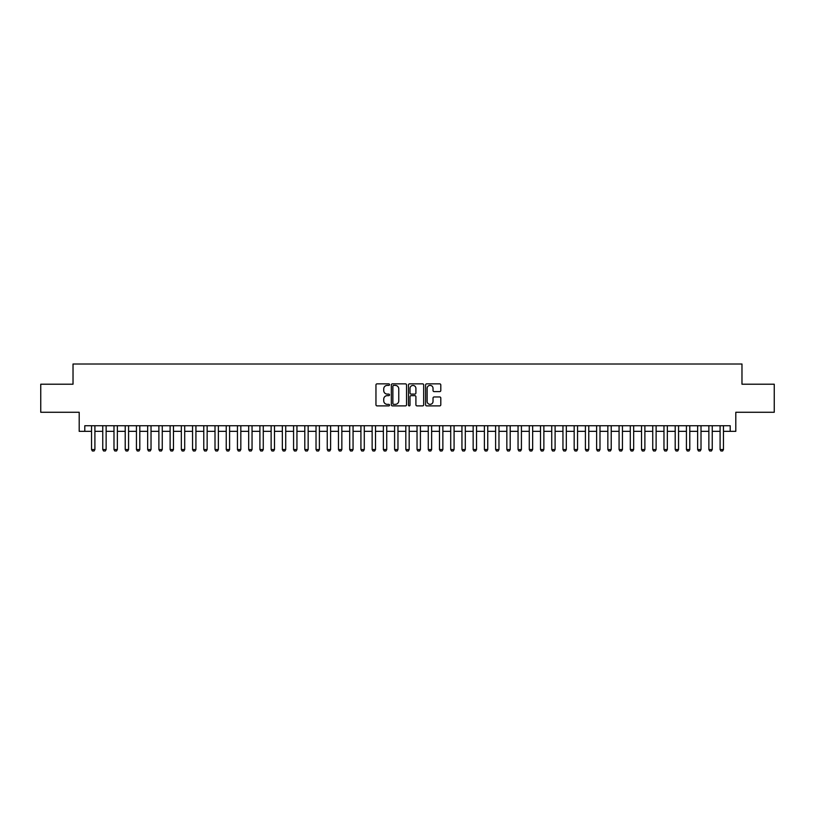 <?xml version="1.0" encoding="UTF-8"?>
<svg xmlns="http://www.w3.org/2000/svg" width="815" height="815" viewBox="0 0 815 815"><rect width="100%" height="100%" fill="white"/><g stroke="black" fill="none" stroke-linecap="round" stroke-linejoin="round"><path stroke-width="1.22" d="M389.539 384.629A0.774 0.774 0 0 0 388.775 383.855L377.06 383.855A1.1 1.1 0 0 0 375.96 384.955L375.96 404.79A1.1 1.1 0 0 0 377.06 405.89L388.775 405.89A0.774 0.774 0 0 0 389.539 405.116A0.774 0.774 0 0 0 388.775 404.352L387.257 404.352A3.525 3.525 0 0 1 383.733 400.827L383.733 399.167A3.525 3.525 0 0 1 387.257 395.642L388.775 395.642A0.774 0.774 0 0 0 389.539 394.878A0.774 0.774 0 0 0 388.775 394.103L387.257 394.103A3.525 3.525 0 0 1 383.733 390.579L383.733 388.928A3.525 3.525 0 0 1 387.257 385.393L388.775 385.393A0.774 0.774 0 0 0 389.539 384.629M439.703 391.618A1.1 1.1 0 0 0 440.803 390.517L440.803 384.955A1.1 1.1 0 0 0 439.703 383.855L426.693 383.855A1.1 1.1 0 0 0 425.593 384.955L425.593 404.79A1.1 1.1 0 0 0 426.693 405.89L439.703 405.89A1.1 1.1 0 0 0 440.803 404.79L440.803 398.066A1.1 1.1 0 0 0 439.703 396.966L434.13 396.966A1.1 1.1 0 0 0 433.03 398.066L433.03 401.398A2.944 2.944 0 0 1 430.086 404.352A2.944 2.944 0 0 1 427.142 401.398L427.142 388.348A2.944 2.944 0 0 1 430.086 385.393A2.944 2.944 0 0 1 433.03 388.348L433.03 390.517A1.1 1.1 0 0 0 434.13 391.618L439.703 391.618M84.801 431.349L84.801 425.736L730.199 425.736L730.199 431.349L735.802 431.349L735.802 412.268L774.25 412.268L774.25 384.211L741.976 384.211L741.976 364.01L73.024 364.01L73.024 384.211L40.75 384.211L40.75 412.268L79.198 412.268L79.198 431.349L91.535 431.349M406.532 384.955A1.1 1.1 0 0 0 405.432 383.855L392.433 383.855A1.1 1.1 0 0 0 391.332 384.955L391.332 404.79A1.1 1.1 0 0 0 392.433 405.89L405.432 405.89A1.1 1.1 0 0 0 406.532 404.79L406.532 384.955M409.568 383.855L422.567 383.855A1.1 1.1 0 0 1 423.668 384.955L423.668 404.79A1.1 1.1 0 0 1 422.567 405.89L417.005 405.89A1.1 1.1 0 0 1 415.905 404.79L415.905 396.742A1.1 1.1 0 0 0 414.794 395.642L411.106 395.642A1.1 1.1 0 0 0 410.006 396.742L410.006 405.116A0.774 0.774 0 0 1 409.232 405.89A0.774 0.774 0 0 1 408.468 405.116L408.468 384.955A1.1 1.1 0 0 1 409.568 383.855M94.907 431.349L102.761 431.349M106.133 431.349L113.988 431.349M117.36 431.349L125.215 431.349M128.576 431.349L136.441 431.349M139.803 431.349L147.658 431.349M151.03 431.349L158.884 431.349M162.256 431.349L170.111 431.349M173.473 431.349L181.338 431.349M184.699 431.349L192.554 431.349M195.926 431.349L203.781 431.349M207.153 431.349L215.007 431.349M218.369 431.349L226.234 431.349M229.596 431.349L237.45 431.349M240.822 431.349L248.677 431.349M252.049 431.349L259.904 431.349M263.265 431.349L271.13 431.349M274.492 431.349L282.347 431.349M285.719 431.349L293.573 431.349M296.945 431.349L304.8 431.349M308.162 431.349L316.026 431.349M319.388 431.349L327.243 431.349M330.615 431.349L338.47 431.349M341.842 431.349L349.696 431.349M353.058 431.349L360.923 431.349M364.285 431.349L372.139 431.349M375.511 431.349L383.366 431.349M386.738 431.349L394.592 431.349M397.964 431.349L405.819 431.349M409.181 431.349L417.036 431.349M420.408 431.349L428.262 431.349M431.634 431.349L439.489 431.349M442.861 431.349L450.715 431.349M454.077 431.349L461.942 431.349M465.304 431.349L473.158 431.349M476.531 431.349L484.385 431.349M487.757 431.349L495.612 431.349M498.974 431.349L506.838 431.349M510.2 431.349L518.055 431.349M521.427 431.349L529.281 431.349M532.653 431.349L540.508 431.349M543.87 431.349L551.735 431.349M555.096 431.349L562.951 431.349M566.323 431.349L574.178 431.349M577.55 431.349L585.404 431.349M588.766 431.349L596.631 431.349M599.993 431.349L607.847 431.349M611.219 431.349L619.074 431.349M622.446 431.349L630.301 431.349M633.663 431.349L641.527 431.349M644.889 431.349L652.744 431.349M656.116 431.349L663.97 431.349M667.342 431.349L675.197 431.349M678.559 431.349L686.424 431.349M689.785 431.349L697.64 431.349M701.012 431.349L708.867 431.349M712.239 431.349L720.093 431.349M723.465 431.349L730.199 431.349M393.645 385.393A0.774 0.774 0 0 0 392.871 386.167L392.871 403.578A0.774 0.774 0 0 0 393.645 404.352L395.244 404.352A3.525 3.525 0 0 0 398.769 400.827L398.769 388.928A3.525 3.525 0 0 0 395.244 385.393L393.645 385.393M415.905 388.398A2.944 2.944 0 0 0 412.95 385.454A2.944 2.944 0 0 0 410.006 388.398L410.006 393.003A1.1 1.1 0 0 0 411.106 394.103L414.794 394.103A1.1 1.1 0 0 0 415.905 393.003L415.905 388.398M94.907 425.736L94.907 449.534L94.061 450.99L92.38 450.99L91.535 449.534L91.535 425.736M91.535 449.534L94.907 449.534M106.133 425.736L106.133 449.534L105.288 450.99L103.607 450.99L102.761 449.534L102.761 425.736M102.761 449.534L106.133 449.534M117.36 425.736L117.36 449.534L116.514 450.99L114.834 450.99L113.988 449.534L113.988 425.736M113.988 449.534L117.36 449.534M128.576 425.736L128.576 449.534L127.741 450.99L126.05 450.99L125.215 449.534L125.215 425.736M125.215 449.534L128.576 449.534M139.803 425.736L139.803 449.534L138.958 450.99L137.277 450.99L136.441 449.534L136.441 425.736M136.441 449.534L139.803 449.534M151.03 425.736L151.03 449.534L150.184 450.99L148.503 450.99L147.658 449.534L147.658 425.736M147.658 449.534L151.03 449.534M162.256 425.736L162.256 449.534L161.411 450.99L159.73 450.99L158.884 449.534L158.884 425.736M158.884 449.534L162.256 449.534M173.473 425.736L173.473 449.534L172.637 450.99L170.946 450.99L170.111 449.534L170.111 425.736M170.111 449.534L173.473 449.534M184.699 425.736L184.699 449.534L183.854 450.99L182.173 450.99L181.338 449.534L181.338 425.736M181.338 449.534L184.699 449.534M195.926 425.736L195.926 449.534L195.08 450.99L193.4 450.99L192.554 449.534L192.554 425.736M192.554 449.534L195.926 449.534M207.153 425.736L207.153 449.534L206.307 450.99L204.626 450.99L203.781 449.534L203.781 425.736M203.781 449.534L207.153 449.534M218.369 425.736L218.369 449.534L217.534 450.99L215.843 450.99L215.007 449.534L215.007 425.736M215.007 449.534L218.369 449.534M229.596 425.736L229.596 449.534L228.75 450.99L227.069 450.99L226.234 449.534L226.234 425.736M226.234 449.534L229.596 449.534M240.822 425.736L240.822 449.534L239.977 450.99L238.296 450.99L237.45 449.534L237.45 425.736M237.45 449.534L240.822 449.534M252.049 425.736L252.049 449.534L251.203 450.99L249.522 450.99L248.677 449.534L248.677 425.736M248.677 449.534L252.049 449.534M263.265 425.736L263.265 449.534L262.43 450.99L260.739 450.99L259.904 449.534L259.904 425.736M259.904 449.534L263.265 449.534M274.492 425.736L274.492 449.534L273.657 450.99L271.965 450.99L271.13 449.534L271.13 425.736M271.13 449.534L274.492 449.534M285.719 425.736L285.719 449.534L284.873 450.99L283.192 450.99L282.347 449.534L282.347 425.736M282.347 449.534L285.719 449.534M296.945 425.736L296.945 449.534L296.1 450.99L294.419 450.99L293.573 449.534L293.573 425.736M293.573 449.534L296.945 449.534M308.162 425.736L308.162 449.534L307.326 450.99L305.645 450.99L304.8 449.534L304.8 425.736M304.8 449.534L308.162 449.534M319.388 425.736L319.388 449.534L318.553 450.99L316.862 450.99L316.026 449.534L316.026 425.736M316.026 449.534L319.388 449.534M330.615 425.736L330.615 449.534L329.769 450.99L328.088 450.99L327.243 449.534L327.243 425.736M327.243 449.534L330.615 449.534M341.842 425.736L341.842 449.534L340.996 450.99L339.315 450.99L338.47 449.534L338.47 425.736M338.47 449.534L341.842 449.534M353.058 425.736L353.058 449.534L352.223 450.99L350.542 450.99L349.696 449.534L349.696 425.736M349.696 449.534L353.058 449.534M364.285 425.736L364.285 449.534L363.449 450.99L361.758 450.99L360.923 449.534L360.923 425.736M360.923 449.534L364.285 449.534M375.511 425.736L375.511 449.534L374.666 450.99L372.985 450.99L372.139 449.534L372.139 425.736M372.139 449.534L375.511 449.534M386.738 425.736L386.738 449.534L385.892 450.99L384.211 450.99L383.366 449.534L383.366 425.736M383.366 449.534L386.738 449.534M397.964 425.736L397.964 449.534L397.119 450.99L395.438 450.99L394.592 449.534L394.592 425.736M394.592 449.534L397.964 449.534M409.181 425.736L409.181 449.534L408.346 450.99L406.654 450.99L405.819 449.534L405.819 425.736M405.819 449.534L409.181 449.534M420.408 425.736L420.408 449.534L419.562 450.99L417.881 450.99L417.036 449.534L417.036 425.736M417.036 449.534L420.408 449.534M431.634 425.736L431.634 449.534L430.789 450.99L429.108 450.99L428.262 449.534L428.262 425.736M428.262 449.534L431.634 449.534M442.861 425.736L442.861 449.534L442.015 450.99L440.334 450.99L439.489 449.534L439.489 425.736M439.489 449.534L442.861 449.534M454.077 425.736L454.077 449.534L453.242 450.99L451.551 450.99L450.715 449.534L450.715 425.736M450.715 449.534L454.077 449.534M465.304 425.736L465.304 449.534L464.458 450.99L462.777 450.99L461.942 449.534L461.942 425.736M461.942 449.534L465.304 449.534M476.531 425.736L476.531 449.534L475.685 450.99L474.004 450.99L473.158 449.534L473.158 425.736M473.158 449.534L476.531 449.534M487.757 425.736L487.757 449.534L486.912 450.99L485.231 450.99L484.385 449.534L484.385 425.736M484.385 449.534L487.757 449.534M498.974 425.736L498.974 449.534L498.138 450.99L496.447 450.99L495.612 449.534L495.612 425.736M495.612 449.534L498.974 449.534M510.2 425.736L510.2 449.534L509.355 450.99L507.674 450.99L506.838 449.534L506.838 425.736M506.838 449.534L510.2 449.534M521.427 425.736L521.427 449.534L520.581 450.99L518.9 450.99L518.055 449.534L518.055 425.736M518.055 449.534L521.427 449.534M532.653 425.736L532.653 449.534L531.808 450.99L530.127 450.99L529.281 449.534L529.281 425.736M529.281 449.534L532.653 449.534M543.87 425.736L543.87 449.534L543.034 450.99L541.343 450.99L540.508 449.534L540.508 425.736M540.508 449.534L543.87 449.534M555.096 425.736L555.096 449.534L554.261 450.99L552.57 450.99L551.735 449.534L551.735 425.736M551.735 449.534L555.096 449.534M566.323 425.736L566.323 449.534L565.478 450.99L563.797 450.99L562.951 449.534L562.951 425.736M562.951 449.534L566.323 449.534M577.55 425.736L577.55 449.534L576.704 450.99L575.023 450.99L574.178 449.534L574.178 425.736M574.178 449.534L577.55 449.534M588.766 425.736L588.766 449.534L587.931 450.99L586.25 450.99L585.404 449.534L585.404 425.736M585.404 449.534L588.766 449.534M599.993 425.736L599.993 449.534L599.157 450.99L597.466 450.99L596.631 449.534L596.631 425.736M596.631 449.534L599.993 449.534M611.219 425.736L611.219 449.534L610.374 450.99L608.693 450.99L607.847 449.534L607.847 425.736M607.847 449.534L611.219 449.534M622.446 425.736L622.446 449.534L621.601 450.99L619.92 450.99L619.074 449.534L619.074 425.736M619.074 449.534L622.446 449.534M633.663 425.736L633.663 449.534L632.827 450.99L631.146 450.99L630.301 449.534L630.301 425.736M630.301 449.534L633.663 449.534M644.889 425.736L644.889 449.534L644.054 450.99L642.363 450.99L641.527 449.534L641.527 425.736M641.527 449.534L644.889 449.534M656.116 425.736L656.116 449.534L655.27 450.99L653.589 450.99L652.744 449.534L652.744 425.736M652.744 449.534L656.116 449.534M667.342 425.736L667.342 449.534L666.497 450.99L664.816 450.99L663.97 449.534L663.97 425.736M663.97 449.534L667.342 449.534M678.559 425.736L678.559 449.534L677.723 450.99L676.043 450.99L675.197 449.534L675.197 425.736M675.197 449.534L678.559 449.534M689.785 425.736L689.785 449.534L688.95 450.99L687.259 450.99L686.424 449.534L686.424 425.736M686.424 449.534L689.785 449.534M701.012 425.736L701.012 449.534L700.167 450.99L698.486 450.99L697.64 449.534L697.64 425.736M697.64 449.534L701.012 449.534M712.239 425.736L712.239 449.534L711.393 450.99L709.712 450.99L708.867 449.534L708.867 425.736M708.867 449.534L712.239 449.534M723.465 425.736L723.465 449.534L722.62 450.99L720.939 450.99L720.093 449.534L720.093 425.736M720.093 449.534L723.465 449.534"/></g></svg>
